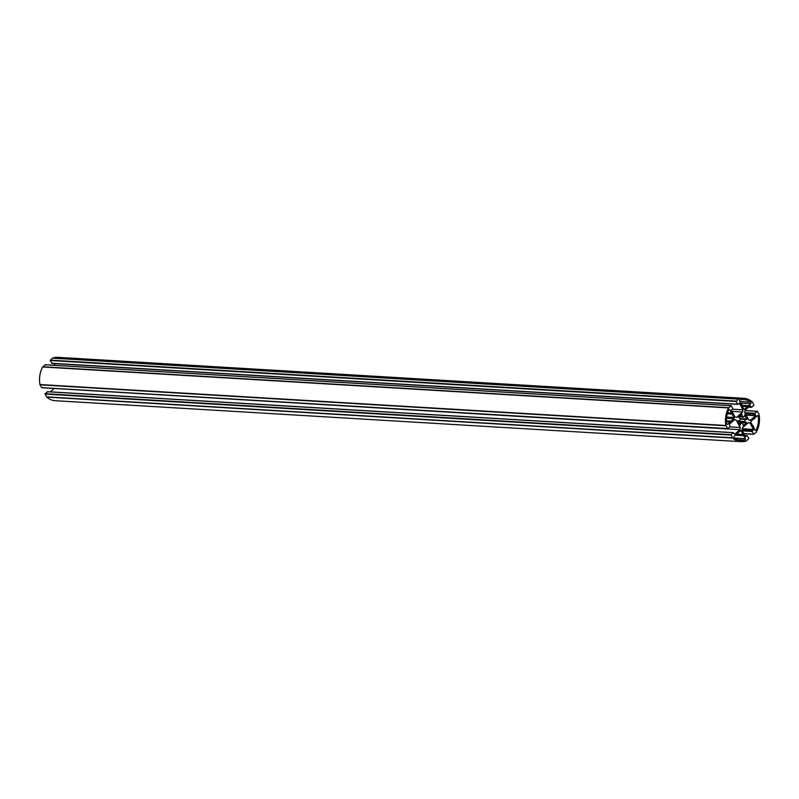 <?xml version="1.0" encoding="UTF-8"?>
<svg xmlns="http://www.w3.org/2000/svg" width="799" height="799" viewBox="0 0 799 799"><rect width="100%" height="100%" fill="white"/><g stroke="black" fill="none" stroke-linecap="round" stroke-linejoin="round"><path stroke-width="1.2" d="M752.798 425.917A0.679 0.529 -86.6 0 1 753.377 426.996L755.015 430.052A0.909 0.709 93.4 0 0 756.214 429.972A20.454 16.01 93.4 0 0 758.311 416.319A0.909 0.709 93.4 0 0 757.222 415.75L754.765 417.927A0.679 0.529 -86.6 0 1 753.906 418.706L751.13 421.183A0.909 0.709 93.4 0 0 750.93 422.441L752.798 425.917M731.564 412.963L729.926 409.897A0.909 0.709 93.4 0 0 728.728 409.987A20.454 16.01 93.4 0 0 726.631 423.64A0.909 0.709 93.4 0 0 727.719 424.209L730.176 422.022A0.679 0.529 -86.6 0 1 731.035 421.253L733.812 418.776A0.909 0.709 93.4 0 0 734.011 417.517L732.144 414.042A0.679 0.529 -86.6 0 1 731.564 412.963L727.659 412.723M730.176 422.022L726.471 421.802M744.878 440.089A0.909 0.709 93.4 0 0 745.357 438.671L743.709 435.615A0.679 0.529 -86.6 0 1 743.13 434.536L741.272 431.061A0.909 0.709 93.4 0 0 740.293 430.851L737.507 433.328A0.679 0.529 -86.6 0 1 736.648 434.097L734.201 436.284A0.909 0.709 93.4 0 0 734.231 437.812A20.454 16.01 93.4 0 0 741.252 440.399A20.454 16.01 93.4 0 0 744.878 440.089L737.697 439.66M743.13 434.536L737.287 434.187M746.775 419.425L744.778 414.861L743.779 417.078A3.306 2.587 93.4 0 0 742.671 416.678A3.306 2.587 93.4 0 0 742.111 416.728L741.842 414.232L738.526 417.188L740.234 418.396A3.306 2.587 93.4 0 0 739.904 420.534L737.946 420.953L740.164 425.098L741.162 422.871A3.306 2.587 93.4 0 0 742.271 423.28A3.306 2.587 93.4 0 0 742.83 423.23L743.1 425.727L746.416 422.771L744.708 421.562A3.306 2.587 93.4 0 0 745.038 419.415L746.775 419.425M739.684 420.853L737.916 420.743L739.684 420.853M740.064 399.87A0.909 0.709 93.4 0 0 739.584 401.278L741.222 404.344A0.679 0.529 -86.6 0 1 741.812 405.423L743.669 408.898A0.909 0.709 93.4 0 0 744.648 409.108L747.435 406.631A0.679 0.529 -86.6 0 1 748.293 405.852L750.74 403.675A0.909 0.709 93.4 0 0 750.71 402.147A20.454 16.01 93.4 0 0 743.689 399.56A20.454 16.01 93.4 0 0 740.064 399.87M747.435 406.631L742.291 406.321M756.164 432.249L753.647 434.167L752.189 431.44L753.467 429.433L750.001 422.971L748.303 422.611L742.321 427.944L741.991 430.122L745.457 436.584L747.095 435.565L748.823 438.481L746.536 440.838A0.909 0.709 -86.6 0 1 746.306 440.978A21.723 16.999 -86.6 0 1 741.172 441.667A21.723 16.999 -86.6 0 1 732.623 438.042A0.909 0.709 -86.6 0 1 732.443 437.812L731.015 434.666L733.422 432.639L734.73 434.286L739.904 429.672L740.234 427.505L736.229 420.024L734.531 419.665L729.357 424.269L729.956 426.686L727.779 428.624L725.991 425.787A0.909 0.709 -86.6 0 1 725.891 425.487A21.723 16.999 -86.6 0 1 728.598 407.939A0.909 0.709 -86.6 0 1 728.778 407.71L731.295 405.792L732.753 408.509L731.475 410.516L734.94 416.988L736.638 417.348L742.621 412.004L742.95 409.837L739.484 403.375L737.847 404.394L736.119 401.478L738.406 399.12A0.909 0.709 -86.6 0 1 738.636 398.981A21.723 16.999 -86.6 0 1 743.769 398.292A21.723 16.999 -86.6 0 1 752.318 401.917A0.909 0.709 -86.6 0 1 752.498 402.137L753.926 405.293L751.519 407.32L750.211 405.672L745.038 410.287L744.708 412.454L748.713 419.934L750.411 420.294L755.584 415.68L754.985 413.273L757.162 411.335L758.95 414.172A0.909 0.709 -86.6 0 1 759.05 414.461A21.723 16.999 -86.6 0 1 756.343 432.019A0.909 0.709 -86.6 0 1 756.164 432.249M52.135 363.355L50.177 360.519L52.464 358.162A0.909 0.709 -86.6 0 1 52.694 358.022A21.723 16.999 -86.6 0 1 57.828 357.333L743.769 398.292M55.101 365.313L54.162 363.575M742.95 409.837L732.573 409.218M742.621 412.004L731.934 411.375M727.509 428.614L41.698 387.715L40.05 384.828A0.909 0.709 -86.6 0 1 39.95 384.539A21.723 16.999 -86.6 0 1 42.657 366.981A0.909 0.709 -86.6 0 1 42.836 366.751L45.313 364.783M736.229 420.024L734.261 419.904M740.234 427.505L729.737 426.876M739.904 429.672L54.002 388.454M50.437 391.86L53.962 388.714M741.172 441.667L55.231 400.708A21.723 16.999 -86.6 0 1 46.682 397.083A0.909 0.709 -86.6 0 1 46.502 396.863L45.074 393.707L47.69 391.79M750.001 422.971L748.034 422.851M758.311 416.319L756.683 416.219M756.214 429.972L754.925 429.892M734.011 417.517L726.681 417.078M733.812 418.776L726.541 418.346M727.719 424.209L726.85 424.159M729.926 409.897L728.818 409.837M745.357 438.671L734.541 438.032M741.272 431.061L740.134 430.991M746.995 419.006L740.154 418.596M745.038 419.415L739.994 419.115M744.708 421.562L738.056 421.163M744.848 421.962L738.276 421.572M746.336 422.281L738.406 421.812M746.416 422.771L738.666 422.311M740.973 422.861L738.905 422.741M740.843 423.071L739.015 422.961M742.161 414.491L741.582 414.461M741.871 416.409L739.544 416.269M742.021 416.718L739.235 416.549M743.779 417.078L738.965 416.798M750.71 402.147L739.694 401.488M750.74 403.675L740.543 403.066M744.648 409.108L743.779 409.058M753.687 434.217L743.869 433.627M757.162 411.335L744.988 410.606M754.985 413.273L744.818 412.664M754.885 413.902L745.177 413.323M755.634 415.3L745.926 414.721M755.584 415.68L746.136 415.12M751.26 407.13L748.743 406.981M738.636 398.981L52.694 358.022M738.406 399.12L52.464 358.162M736.179 401.098L50.237 360.149M736.119 401.478L50.177 360.519M737.587 404.204L51.645 363.245M730.995 405.722L45.054 364.773M728.778 407.71L42.836 366.751M728.598 407.939L42.657 366.981M725.891 425.487L39.95 384.539M725.991 425.787L40.05 384.828M727.48 428.564L41.538 387.605M733.192 432.718L47.251 391.76M731.015 434.666L45.074 393.707M730.955 435.046L45.014 394.087M732.443 437.812L46.502 396.863M732.623 438.042L46.682 397.083M746.865 435.645L744.888 435.525M753.467 429.433L742.201 428.763M753.407 429.812L742.141 429.143M752.288 430.811L742.031 430.202M752.189 431.44L742.381 430.861M753.647 434.167L743.839 433.577M754.236 418.886L753.737 418.856M731.904 414.102L727.34 413.832M730.705 421.073L726.451 420.823M736.978 434.276L736.478 434.247M743.47 435.675L735.42 435.195M741.072 422.841L738.885 422.711M742.061 416.728L739.225 416.559M743.869 417.118L738.935 416.818M747.964 405.672L741.871 405.313M757.302 411.285L744.998 410.546M751.519 407.32L748.563 407.14M737.847 404.394L51.905 363.435M731.135 405.672L45.193 364.724M727.639 428.673L41.698 387.715M733.422 432.639L47.481 391.68M747.095 435.565L744.838 435.425M753.807 434.276L743.899 433.687"/></g></svg>
